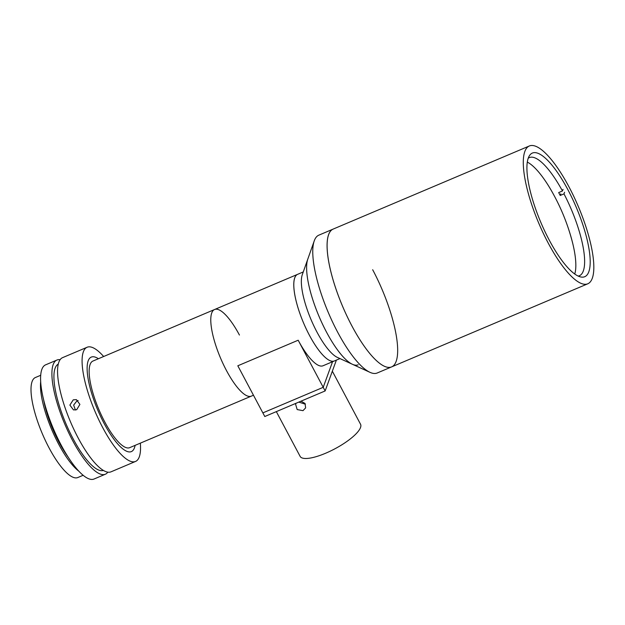<?xml version="1.0" encoding="UTF-8"?>
<svg xmlns="http://www.w3.org/2000/svg" width="625" height="625" viewBox="0 0 625 625"><rect width="100%" height="100%" fill="white"/><g stroke="black" fill="none" stroke-linecap="round" stroke-linejoin="round"><path stroke-width="0.94" d="M104.266 423.727A51.32 14.711 67 0 0 131.352 451.602A51.32 14.711 67 0 0 135.094 445.375A51.32 14.711 67 0 1 131.352 451.602A51.32 14.711 67 0 1 104.266 423.727A51.32 14.711 67 0 1 91.312 357.086A51.32 14.711 67 0 0 104.266 423.727M239.438 335.047A47.047 13.484 67 0 0 214.617 309.5L92.977 361.031A47.047 13.484 67 0 0 104.859 422.117A47.047 13.484 67 0 0 129.68 447.664L251.32 396.141A47.047 13.484 -113 0 1 226.492 370.586A47.047 13.484 67 0 0 251.32 396.141L253.461 395.227M214.617 309.5A47.047 13.484 67 0 0 226.492 370.586A47.047 13.484 -113 0 1 214.617 309.5L297.617 274.336A47.047 13.484 67 0 0 294.773 277.797A47.047 13.484 67 0 0 306.414 329.297A47.047 13.484 67 0 0 334.32 360.977A47.047 13.484 -113 0 1 309.492 335.422A47.047 13.484 -113 0 1 297.617 274.336L303.258 271.945M98.391 358.734A51.32 14.711 67 0 0 91.312 357.086L91.312 357.086A51.32 14.711 67 0 1 98.391 358.734M300.984 401.18L305.047 403.461L305.633 407.883L302.992 410.664L297.18 409.562L295.586 404.227L296.094 403.25M276.328 411.625L300.125 456.375A34.219 9.641 -28 0 0 325.633 453.234A34.219 9.641 -28 0 0 360.547 424.25L332.344 371.203M305.344 404.203L298.82 402.102M339.961 358.586L323 365.773A47.047 13.484 -113 0 1 298.18 340.219L237.812 365.789L262.859 412.891L323.219 387.32L262.859 412.891L264.781 416.516L325.148 390.945L336.383 360.102M298.18 340.219L323.219 387.32L332.547 361.727L323.219 387.32L325.148 390.945M307.859 258.938A59.875 17.164 67 0 0 307.812 259.062A59.875 17.164 67 0 0 319.023 316.359A59.875 17.164 67 0 0 352.391 364.273A59.875 17.164 67 0 0 358.188 364.797M302.32 274.602A47.047 13.484 67 0 0 302.289 274.703A47.047 13.484 67 0 0 311.094 319.719A47.047 13.484 67 0 0 337.305 357.367L352.391 364.273A59.875 17.164 -113 0 1 326.594 332.281A59.875 17.164 -113 0 1 307.812 259.062L314.266 240.82A74.844 21.461 -113 0 1 318.844 235.156L333.18 229.078A74.844 21.461 67 0 0 328.656 234.586A74.844 21.461 67 0 0 347.18 316.523A74.844 21.461 67 0 0 391.57 366.914A74.844 21.461 -113 0 1 352.078 326.266A74.844 21.461 -113 0 1 333.18 229.078L529.359 145.969A74.844 21.461 67 0 0 524.844 151.477A74.844 21.461 67 0 0 543.359 233.414A74.844 21.461 67 0 0 587.758 283.805A74.844 21.461 67 0 0 592.273 278.297A74.844 21.461 67 0 0 573.758 196.359A74.844 21.461 67 0 0 529.359 145.969M588.805 271.773A67.148 19.25 67 0 0 572.195 198.266A67.148 19.25 67 0 0 532.367 153.055A67.148 19.25 67 0 0 528.312 158A67.148 19.25 67 0 0 544.922 231.508A67.148 19.25 67 0 0 584.75 276.711A67.148 19.25 67 0 0 588.805 271.773M572.883 244.062A66.289 19.008 67 0 0 572.664 243.18A205.797 205.797 0 0 0 548.047 185.07A66.289 19.008 67 0 0 547.562 184.305M528.227 158.242A64.156 18.391 -113 0 1 529.375 157.578A64.156 18.391 -113 0 1 562.453 190.977L558.68 192.578A64.156 18.391 -113 0 1 560.219 195.477L563.992 193.883A64.156 18.391 -113 0 1 583.297 271A64.156 18.391 -113 0 1 579.422 275.719A64.156 18.391 -113 0 1 578.148 276.086M527.32 162.102A64.156 18.391 -113 0 1 554.992 197.188M568.797 229.766A64.156 18.391 -113 0 1 574.742 274.047M563.039 189.367L562.453 190.977M560.219 195.477L560.805 193.859M563.992 193.883L564.578 192.266M78.109 400.547L76.945 400.883L73.641 405.109L75.438 410.047M73.242 399.844L76.375 399.617L79.906 404.406L76.68 409.711L73.492 409.914L69.875 405.102L73.242 399.844M103.648 356.508A62.016 17.781 67 0 0 87.141 347.242L62.617 357.633A62.016 17.781 67 0 0 78.273 438.156A62.016 17.781 67 0 0 111 471.836L135.523 461.453A62.016 17.781 67 0 0 140.352 443.148M87.141 347.242A62.016 17.781 67 0 0 102.797 427.766A62.016 17.781 67 0 0 135.523 461.453M58.305 364.117A57.742 16.555 67 0 0 73.203 438.938A57.742 16.555 67 0 0 103.344 470.422M60.148 359.688A62.016 17.781 67 0 0 56.961 360.031L45.641 364.828A62.016 17.781 67 0 0 61.297 445.352A62.016 17.781 67 0 0 94.023 479.031L105.336 474.234A62.016 17.781 67 0 0 107.805 472.18M56.961 360.031A62.016 17.781 67 0 0 72.617 440.555A62.016 17.781 67 0 0 105.336 474.234M43.414 398.766A50.25 14.406 67 0 0 59.141 442.508A50.25 14.406 67 0 0 68.086 457.016M40.742 375.258L35.438 377.508A54.32 15.57 67 0 0 49.148 448.039A54.32 15.57 67 0 0 77.812 477.539L83.117 475.289M40.703 381.445A54.32 15.57 67 0 0 58.586 444.039A54.32 15.57 67 0 0 78.641 471.016M372.672 269.734A74.844 21.461 -113 0 1 391.57 366.914L377.234 372.984A74.844 21.461 -113 0 1 369.984 372.336A74.844 21.461 -113 0 1 337.734 332.336A74.844 21.461 -113 0 1 314.266 240.82M302.289 274.703L307.812 259.062M391.57 366.914L587.758 283.805M40.492 386.75L41.148 386.469M74.695 467.477L75.352 467.195M352.391 364.273L369.984 372.336"/></g></svg>
